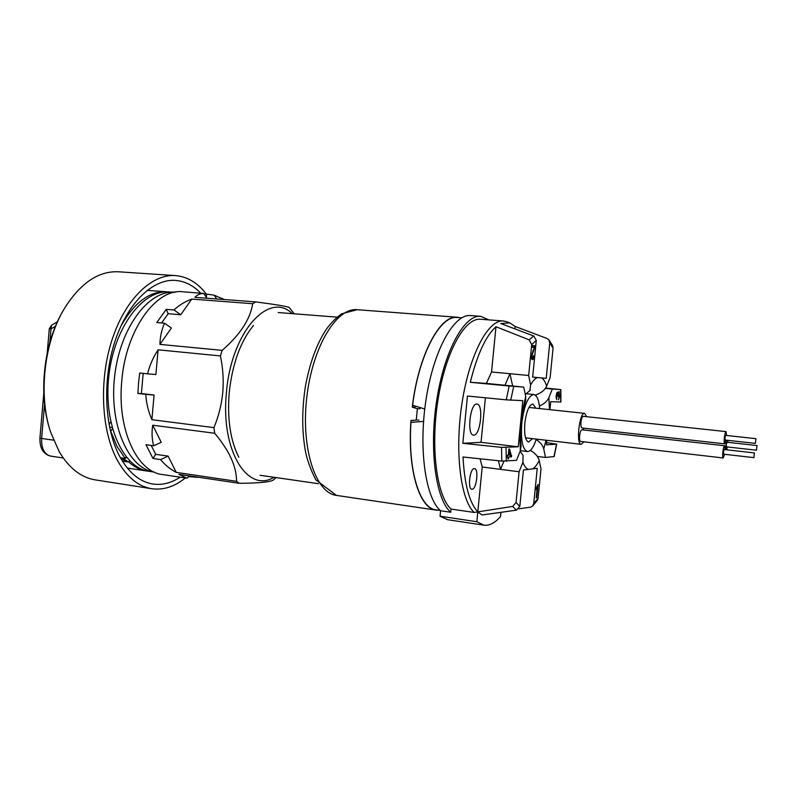 <?xml version="1.0" encoding="UTF-8"?>
<svg xmlns="http://www.w3.org/2000/svg" width="797" height="797" viewBox="0 0 797 797"><rect width="100%" height="100%" fill="white"/><g stroke="black" fill="none" stroke-linecap="round" stroke-linejoin="round"><path stroke-width="1.2" d="M473.787 435.142C480.561 435.58 483.789 404.119 476.975 404.099L476.825 404.089C470.071 403.073 466.634 435.172 473.498 435.132L473.498 435.132C466.634 435.172 470.071 403.073 476.825 404.089L476.975 404.099C483.789 404.119 480.561 435.58 473.787 435.142M149.208 471.356C123.226 468.247 103.231 424.801 108.82 376.054C114.091 327.268 143.151 289.281 169.183 291.971L174.304 292.35C148.491 290.098 119.849 328.105 114.589 376.692C109.03 425.249 128.606 468.626 154.279 472.103L149.208 471.356M126.514 461.732L120.417 457.757M128.476 462.021L122.389 458.036M175.968 292.051L170.976 292.11M55.471 326.262L51.008 328.922L51.506 325.276L49.294 328.762L51.008 328.922L49.842 342.491M122.399 461.124L128.825 462.071C134.404 467.052 140.372 470.031 146.748 470.987L147.983 471.147M120.417 457.747L125.249 458.454L117.039 446.479L110.733 431.197L112.447 428.726M200.685 293.137C193.273 285.426 184.884 281.182 175.509 280.405C152.994 278.641 127.63 302.601 114.927 341.495C102.175 380.308 104.537 428.517 119.859 456.721C128.835 472.83 139.834 481.926 152.835 484.028C162.12 485.323 171.216 483.052 180.122 477.194M175.499 275.593L118.544 271.787C98.429 270.86 80.358 283.144 64.338 308.628C44.094 341.933 38.176 395.103 50.59 432.044L59.267 451.829C69.19 468.257 81.224 477.612 95.371 479.904L151.759 488.72C138.24 486.529 126.783 477.074 117.398 460.347C101.299 430.908 98.748 380.368 112.088 339.652C125.388 298.865 151.958 273.779 175.499 275.593C187.584 276.659 197.995 283.005 206.752 294.611M185.322 477.971C174.543 486.708 163.355 490.294 151.759 488.72M167.938 291.911L166.703 291.792C149.398 291.025 134.045 302.631 120.656 326.611M110.773 421.912L109.01 424.432M126.225 457.01L125.249 458.454M109.528 427.072L112.088 427.411M49.414 428.158C38.376 393.06 43.835 343.965 62.335 312.155M128.825 462.071L129.652 460.835M125.836 457.578L126.813 457.727M535.903 408.194L532.834 404.029C529.088 404.856 526.428 411.222 524.834 423.127C524.067 434.335 525.313 440.641 528.6 442.036L532.516 438.639M539.689 408.602C538.892 399.895 536.919 395.192 533.771 394.505C528.172 395.73 524.177 405.284 521.786 423.177C520.64 440.004 522.513 449.458 527.425 451.53C530.643 451.55 533.601 447.396 536.301 439.087M754.44 452.935L724.154 449.518L723.497 451.909L723.636 454.18L753.912 457.647L754.44 452.935L753.912 457.647M755.945 438.669L725.639 435.381L724.981 437.752L725.121 440.044L755.426 443.371L755.945 438.669L755.426 443.371M756.991 445.543L726.944 442.225L726.296 444.587L726.426 446.848L756.473 450.215L756.991 445.543L756.473 450.215M586.781 416.701L584.52 413.344C579.309 412.457 575.842 444.557 581.182 444.327L583.872 441.817M727.85 442.325L727.86 440.352M726.456 440.193L725.589 449.677M583.404 429.962L583.563 428.158M726.565 435.491L726.047 431.595C725.38 431.924 724.812 433.996 724.343 437.812C724.025 441.428 724.144 443.431 724.702 443.839L726.047 440.153M724.702 443.839L581.94 427.979C581.053 427.551 580.734 425.618 580.993 422.181C581.461 418.545 582.199 416.602 583.215 416.323L726.047 431.595M725.081 449.618L724.583 445.732C723.905 446.061 723.327 448.153 722.859 452.009C722.53 455.585 722.65 457.568 723.208 457.966L724.563 454.28M723.208 457.966L580.565 441.428C579.688 441.01 579.369 439.097 579.628 435.69C580.106 432.034 580.854 430.061 581.88 429.782L724.583 445.732M726.615 449.797L727.342 446.948M472.203 489.248C476.616 489.069 478.907 468.656 474.514 468.586L474.225 468.586C469.812 468.506 467.431 489.209 471.844 489.248L472.203 489.248M518.827 508.825L530.473 507.181L532.605 506.075L533.731 503.584L537.248 468.317L523.43 470.011L519.813 506.444L516.476 510.15L512.65 506.454L477.811 511.873L476.845 521.726L483.849 525.163C489.368 525.861 494.927 522.991 500.526 516.546L500.944 512.341M530.374 450.375C535.305 453.264 538.264 456.671 539.23 460.586L541.004 469.005L538.095 498.175L537.367 500.277L532.605 506.075M424.751 409L412.617 405.255C418.843 354.346 440.362 314.865 457.468 317.525L461.702 317.844M483.849 525.163L447.545 519.694L440.054 516.217L440.582 510.757L450.713 512.252L451.022 509.064L474.085 512.441L477.811 511.873C469.433 502.877 464.502 484.576 463.027 456.99L501.761 461.094L501.542 447.366L518.219 446.798L522.792 400.652L506.234 399.835L509.173 386.017L470.31 382.281C477.204 354.496 485.762 335.975 495.983 326.74L529.168 339.861L533.751 336.005L500.785 323.532L509.751 322.875L506.573 321.699M509.173 386.017L523.739 387.103L525.721 396.517L525.641 400.592C521.258 416.014 519.734 431.257 521.069 446.32L520.331 450.843L516.486 460.327L501.761 461.094M506.992 457.169L507.171 455.326L508.307 455.226L508.924 448.98L509.532 448.94L511.584 456.761L508.725 457.01L508.546 458.853L507.948 458.903L508.127 457.07L506.992 457.169M533.751 336.005L536.301 340.409L532.665 377.101L546.214 378.366L549.751 342.84L548.874 339.761L547.27 338.576L515.181 326.471L509.751 322.875M525.303 394.515L529.806 390.62L530.583 384.901L528.65 375.477L531.719 344.563L529.168 339.861M534.299 347.602L532.207 347.253L532.376 345.46L535.176 345.928L531.988 355.661L532.545 358.032L533.601 355.651L534.129 355.9C533.771 358.451 533.183 359.696 532.376 359.636C531.589 359.467 531.27 358.122 531.43 355.601L534.299 347.602M539.41 405.942C544.172 403.969 547.33 401.18 548.884 397.593L552.321 389.046L560.879 389.623L560.909 402.047L550.717 401.678L549.91 409.678M559.892 395.93L558.438 399.895L559.474 395.84L558.986 393.25L557.99 396.717L557.262 393.818L556.525 395.77L556.675 399.656L556.087 395.8L557.412 392.154L557.98 393.967L559.155 391.596L559.464 395.88M538.065 484.466L536.75 497.717L536.222 497.816L537.258 487.475L536.122 489.597L536.281 488.023L538.065 484.466M546.622 442.654L556.695 444.128L554.174 456.551L545.487 457.448L543.753 449.01C542.926 445.473 540.386 442.305 536.162 439.526M474.085 512.441C460.457 499.58 454.509 450.684 462.111 402.475C469.582 354.207 488.392 319.268 503.425 320.992L506.284 321.599M501.542 447.366L462.838 443.301L481.039 442.325L518.219 446.798M506.234 399.835L467.45 396.029L462.838 443.301M545.606 388.059L560.879 389.623M480.113 458.803L482.215 466.992L477.811 511.873L481.966 514.992L516.476 510.15M546.852 440.323L546.403 444.865L556.695 444.128M548.874 339.751L552.65 345.679L553.068 348.179L550.129 377.549L546.662 386.097C544.799 390.221 540.994 393.22 535.245 395.093M498.444 460.746L500.536 469.363L519.096 471.764L522.902 462.3L523.081 455.406L520.142 451.331M482.215 466.992L500.536 469.363L503.883 461.274M512.65 506.454L516.048 502.469L519.096 471.764M451.022 509.064C436.786 496.202 430.34 447.665 437.981 399.905C445.493 352.075 464.86 317.505 480.501 319.258L503.425 320.992M450.713 512.252C435.869 499.589 428.945 449.657 436.746 400.094C444.407 350.461 464.482 314.476 480.661 316.299L488.8 319.886M440.582 510.757C425.468 498.095 418.325 448.322 426.136 398.958C433.817 349.534 454.131 313.709 470.589 315.552L480.661 316.299M423.556 421.424L410.973 422.36C407.675 470.29 419.78 508.546 436.059 509.841L440.253 510.459M481.039 442.325L485.403 397.793M514.942 328.882L515.181 326.471M532.665 377.081L546.214 378.366M495.983 326.74L491.54 371.98L486.389 383.417L523.739 387.103M486.389 383.417L470.31 382.281M491.54 371.98L528.65 375.477M512.66 386.007L509.97 373.723L504.939 385.25M545.397 388.368L552.321 389.046M537.357 456.452L545.487 457.448M440.054 516.217L476.845 521.726M536.242 497.647L536.75 497.717M536.65 487.395L537.258 487.475M558.149 393.17L558.986 393.25M556.445 393.738L557.262 393.818M556.037 397.902L556.884 397.992M556.844 392.682L556.973 393.798M557.432 393.917L557.98 393.967M558.627 391.945L558.926 393.25M532.376 345.549L535.176 345.928M534.11 345.838L533.93 347.074L534.996 347.163M532.785 350.899L533.621 350.969M531.43 355.611L531.988 355.661M531.44 357.933L532.545 358.032M533.582 355.861L534.129 355.9M532.615 358.032L531.898 359.347M508.825 449.986L509.233 451.192M510.518 455.037L511.704 455.476M510.618 455.346L510.498 456.621L511.584 456.761M510.498 456.621L508.725 457.01M507.958 458.773L508.546 458.853M507.012 456.93L508.127 457.07M509.303 451.202L508.914 455.177L510.588 455.037L509.303 451.202L508.715 451.132M508.327 455.107L508.914 455.177M460.078 317.724L457.478 317.256C440.093 314.506 418.216 355.313 412.268 407.147L417.369 408.722L416.283 420.069L418.903 420.059M419.989 408.761L417.369 408.722M416.283 420.069L410.983 420.467C407.257 469.303 419.451 508.835 436.009 510.1L438.649 510.219M413.782 420.447L410.983 420.467M415.058 407.197L412.268 407.147M238.841 457.269C230.393 440.631 227.175 419.152 229.197 392.831C232.335 363.88 240.445 341.405 253.526 325.425M143.171 373.365L141.388 393.549L154.07 395.033L145.771 394.376L137.921 393.449L138.509 383.208L139.724 372.986L147.584 373.843C149.617 365.434 153.114 357.425 158.085 349.813L220.41 355.93C222.991 367.905 223.778 380.079 222.771 392.443C221.536 404.766 218.587 416.492 213.925 427.62L214.672 433.249L152.725 425.209C151.599 432.612 151.918 439.466 153.701 445.782L145.961 444.716L152.994 458.474L160.675 459.58C164.68 464.701 169.871 468.965 176.247 472.382L236.5 481.308L239.14 483.291L179.046 474.364L187.036 478.2L189.477 475.909M186.109 478.09L162.409 474.534C137.124 472.043 117.01 429.673 121.742 381.315C125.637 330.068 156.112 288.255 182.752 291.772L201.721 293.296M239.14 483.291C258.039 483.211 269.386 482.165 273.172 480.133L275.921 477.772M197.636 477.353L188.75 476.596M213.925 427.62L151.888 419.71L154.07 395.033M145.771 394.376C146.289 402.983 148.332 411.421 151.888 419.71M292.23 313.639C269.227 290.556 231.14 331.701 226.418 392.742C220.44 450.793 247.787 493.642 274.009 477.283M236.5 481.308C236.709 466.853 229.436 450.843 214.672 433.249M151.181 445.433L155.694 454.34L168.127 456.103L176.247 472.382M152.725 425.209L161.233 442.285L153.701 445.782M147.584 373.843L155.893 374.55L158.085 349.813M164.59 323.223L171.415 328.025L159.908 344.394L222.184 350.361C240.007 334.879 250.188 319.328 252.709 303.717L191.768 299.084L180.75 314.755L174.005 309.983L166.244 309.356L156.79 322.546L164.59 323.223C161.691 329.5 160.127 336.553 159.908 344.394M161.602 322.964L168.207 313.709L180.75 314.755M294.213 313.789L289.122 307.363C285.615 306.168 274.477 304.354 255.707 301.904L194.916 297.331C196.979 294.91 199.888 293.615 203.633 293.445L198.901 292.947M255.707 301.904L252.709 303.717M222.184 350.361L220.41 355.93M191.768 299.084C184.824 301.655 178.907 305.291 174.005 309.983M203.863 293.764L214.064 295.149L224.395 299.542M216.804 298.975L214.064 295.149M206.323 297.221L206.562 294.591M207.051 298.247L203.633 293.445M168.207 313.709L166.244 309.356M141.388 393.549L137.921 393.449M168.127 456.103L160.675 459.58M155.694 454.34L152.994 458.474M44.572 403.989L41.623 438.46L53.548 440.153M43.785 393.17L39.94 438.041L41.623 438.46C41.324 448.472 44.313 454.35 50.58 456.093L63.222 457.976M539.23 460.586C537.088 464.731 534.897 467.5 532.625 468.885M506.035 447.635L506.314 461.333M520.331 450.843L519.774 431.057M536.301 340.409L531.719 344.563M530.583 384.901C532.844 380.916 535.116 378.455 537.387 377.549M560.739 402.057L560.689 389.613M548.884 397.593L549.442 409.628M533.731 503.584L538.095 498.175M553.975 456.611L556.525 444.168M546.035 440.223L543.753 449.01M553.068 348.179L549.751 342.84M541.681 377.947C543.684 379.262 545.337 381.982 546.662 386.097M513.716 386.415L510.718 400.214M521.228 416.423L525.721 396.517M516.048 502.469L519.813 506.444M528.252 469.423C526.159 468.586 524.376 466.205 522.902 462.3M457.478 317.256L357.076 309.704C336.483 307.333 312.225 347.333 306.696 398.082C300.927 448.811 315.791 493.174 336.394 495.385L436.009 510.1M57.454 321.719L51.506 325.276M49.294 328.762L47.202 353.181M39.94 438.041C39.661 448.163 43.217 454.18 50.58 456.093M127.341 468.088L146.748 470.987M147.136 290.347L166.703 291.792M533.771 394.505L526.697 393.788M527.425 451.53L520.401 450.674M525.542 437.832L581.182 444.327M528.919 407.456L584.629 413.354M529.806 390.62L530.364 389.813M357.076 309.704L341.664 313.819C336.204 317.634 331.064 322.825 326.232 329.38C316.618 344.155 309.684 363.113 305.43 386.246C301.794 409.708 301.824 431.536 305.53 451.74C307.293 460.427 310.73 469.802 315.831 479.844L336.394 495.385M260.081 475.281L318.481 483.699M278.203 312.534L337.031 317.156"/></g></svg>
